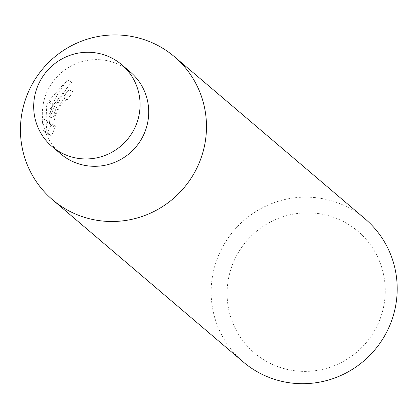 <?xml version="1.0" encoding="UTF-8"?>
<svg xmlns="http://www.w3.org/2000/svg" width="417" height="417" viewBox="0 0 417 417"><rect width="100%" height="100%" fill="white"/><g stroke="black" fill="none" stroke-linecap="round" stroke-linejoin="round"><path stroke-width="0.31" stroke-dasharray="2.08 1.56" d="M130.339 72.021A53.736 52.803 -49.6 0 0 48.497 88.831A53.736 52.803 -49.6 0 0 60.705 153.889M236.277 256.257A79.876 78.485 -49.6 0 0 269.2 362.837A79.876 78.485 -49.6 0 0 376.066 327.976A79.876 78.485 -49.6 0 0 343.144 221.391A79.876 78.485 -49.6 0 0 236.277 256.257M365.057 218.836A93.971 92.334 -49.6 0 0 221.948 248.235A93.971 92.334 -49.6 0 0 243.299 362.003M47.085 133.961L51.395 124.084L49.972 124.819L49.498 123.015L49.837 119.314L51.109 114.347L54.471 106.637L53.068 105.449L48.721 115.983L52.495 104.959L48.56 101.612L46.329 106.554M42.789 118.657L46.985 120.815L51.234 124.428L50.447 108.665L46.323 106.554L47.038 122.275L42.789 118.657L41.841 129.505L47.079 133.972L51.4 136.187L46.157 131.73L41.841 129.51M52.495 104.959L55.55 98.209L59.412 91.182L67.445 79.861L71.766 82.076C62.946 92.475 56.644 104.49 52.87 118.11L63.452 98.428L73.319 92.006A89.269 87.716 -49.6 0 0 67.106 99.898L65.234 100.398L63.139 102.295L60.194 106.095L57.395 111.052L55.237 116.468L54.001 121.451L53.684 125.163L54.174 126.971L55.581 126.231L51.4 136.182M67.106 99.898L62.957 97.771A93.971 92.334 130.4 0 1 69.086 89.832L53.71 104.292A24.702 4.467 117.2 0 0 53.068 105.449M54.465 106.637A15.012 2.716 -62.8 0 1 55.127 105.496L61.096 98.276L62.957 97.771M55.576 126.231L51.395 124.089M52.87 118.11L48.721 115.983M73.319 92.006L69.086 89.832M53.704 104.292L55.127 105.496M46.162 131.72L46.991 120.81M50.452 108.67L71.76 82.081M51.234 124.428L47.038 122.275M67.445 79.866L49.17 100.434A34.012 6.151 117.2 0 0 48.56 101.612M49.17 100.434L53.016 103.708M62.847 97.693L66.996 99.825M68.899 89.697L73.131 91.87M50.066 124.881L54.267 127.034"/><path stroke-width="0.63" d="M52.068 146.544L60.705 153.889A53.736 52.803 -49.6 0 0 142.546 137.078A53.736 52.803 -49.6 0 0 130.339 72.021L121.696 64.677A53.736 52.803 -49.6 0 0 39.86 81.482A53.736 52.803 -49.6 0 0 52.068 146.544A53.736 52.803 -49.6 0 0 133.904 129.734A53.736 52.803 -49.6 0 0 121.696 64.677M31.239 86.027A93.966 92.334 -49.6 0 0 69.967 211.414A93.966 92.334 -49.6 0 0 195.688 170.402A93.966 92.334 -49.6 0 0 156.959 45.015A93.966 92.334 -49.6 0 0 31.239 86.027M52.584 199.795L243.299 362.003A93.971 92.334 -49.6 0 0 386.408 332.604A93.971 92.334 -49.6 0 0 365.057 218.836L174.342 56.634A93.971 92.334 -49.6 0 0 31.233 86.027A93.971 92.334 -49.6 0 0 52.584 199.795A93.971 92.334 -49.6 0 0 195.693 170.402A93.971 92.334 -49.6 0 0 174.342 56.634"/></g></svg>
